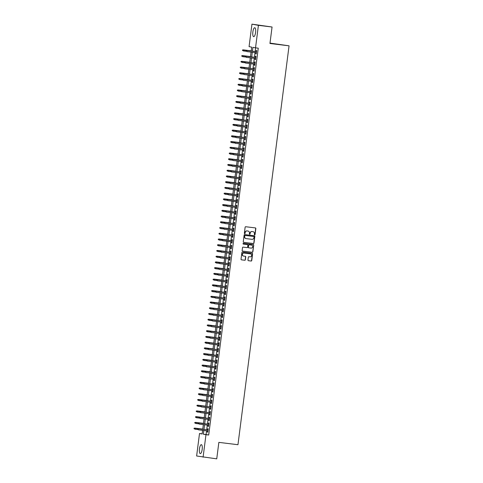 <?xml version="1.0" encoding="UTF-8"?>
<svg xmlns="http://www.w3.org/2000/svg" width="483" height="483" viewBox="0 0 483 483"><rect width="100%" height="100%" fill="white"/><g stroke="black" fill="none" stroke-linecap="round" stroke-linejoin="round"><path stroke-width="0.72" d="M254.656 234.871A0.398 0.38 100.4 0 0 255.078 234.521L255.845 228.544A0.568 0.537 100.4 0 0 255.38 227.916L245.732 226.738A0.568 0.537 100.4 0 0 245.129 227.233L244.362 233.211A0.398 0.38 100.4 0 0 244.688 233.651A0.398 0.38 100.4 0 0 245.11 233.301L245.213 232.528A1.817 1.727 100.4 0 1 247.157 230.94L247.96 231.037A1.817 1.727 100.4 0 0 247.785 231.007L247.96 231.037A1.817 1.727 100.4 0 1 249.445 233.048L249.343 233.82A0.398 0.38 100.4 0 0 249.669 234.261A0.398 0.38 100.4 0 0 250.097 233.911L250.194 233.138A1.817 1.727 100.4 0 1 252.138 231.55L252.941 231.647A1.817 1.727 100.4 0 0 252.766 231.617L252.941 231.647A1.817 1.727 100.4 0 1 254.426 233.657L254.33 234.43A0.398 0.38 100.4 0 0 254.656 234.871M254.547 234.841A0.398 0.38 100.4 0 0 254.903 234.49L255.67 228.513A0.568 0.537 100.4 0 0 255.308 227.91M244.579 233.621A0.398 0.38 100.4 0 0 244.935 233.271L245.213 232.528M249.56 234.231A0.398 0.38 100.4 0 0 249.922 233.881L250.194 233.138M199.455 448.882A4.51 1.383 97 0 1 201.363 444.662A4.51 1.383 97 0 1 202.178 449.383A4.51 1.383 97 0 1 200.27 453.609A4.51 1.383 97 0 1 199.455 448.882M252.863 31.944A4.51 1.383 97 0 1 254.77 27.724A4.51 1.383 97 0 1 255.585 32.446A4.51 1.383 97 0 1 253.678 36.672A4.51 1.383 97 0 1 252.863 31.944M247.972 260.065A0.568 0.537 100.4 0 0 248.431 260.693L251.142 261.025A0.568 0.537 100.4 0 0 251.746 260.524L252.597 253.889A0.568 0.537 100.4 0 0 252.132 253.261L242.49 252.084A0.568 0.537 100.4 0 0 241.88 252.579L241.029 259.214A0.568 0.537 100.4 0 0 241.494 259.842L244.76 260.246A0.568 0.537 100.4 0 0 245.37 259.745L245.732 256.908A0.568 0.537 100.4 0 0 245.273 256.28L243.649 256.081A1.515 1.443 100.4 0 1 242.418 254.354A1.515 1.443 100.4 0 1 244.036 253.068L250.387 253.847A1.515 1.443 100.4 0 0 250.212 253.816L250.387 253.847A1.515 1.443 100.4 0 1 251.619 255.567A1.515 1.443 100.4 0 1 250.001 256.853L248.944 256.727A0.568 0.537 100.4 0 0 248.334 257.222L247.972 260.065M251.184 51.047L251.685 47.129L249.065 46.646L251.951 24.15L272.062 27.012L269.949 43.488L289.057 45.825L237.962 444.71L218.853 442.374L216.74 458.85L196.629 455.988L199.509 433.493L202.129 433.975L202.594 430.347M272.062 27.012L258.411 25.339L255.531 47.835L252.911 47.352L252.416 51.192M206.555 430.836L206.084 434.537L208.704 435.02L258.26 48.167L255.531 47.835M208.704 435.02L205.975 434.688L203.089 457.184M253.382 243.529A0.568 0.537 100.4 0 0 253.992 243.034L254.837 236.392A0.568 0.537 100.4 0 0 254.378 235.764L244.73 234.587A0.568 0.537 100.4 0 0 244.12 235.082L243.269 241.723A0.568 0.537 100.4 0 0 243.734 242.351L253.207 243.498A0.568 0.537 100.4 0 0 253.816 242.997L254.662 236.362A0.568 0.537 100.4 0 0 254.306 235.758M242.514 251.075L252.084 252.247A0.568 0.537 100.4 0 0 252.694 251.746L253.72 245.141L252.869 251.782A0.568 0.537 100.4 0 1 252.259 252.277L242.617 251.094A0.568 0.537 100.4 0 1 242.152 250.466L242.514 247.628A0.568 0.537 100.4 0 1 243.124 247.133L247.036 247.61A0.568 0.537 100.4 0 0 247.64 247.115L247.882 245.225A0.568 0.537 100.4 0 0 247.423 244.597L243.347 244.102A0.398 0.38 100.4 0 1 243.323 244.096L243.347 244.102M253.72 245.141A0.568 0.537 100.4 0 0 253.255 244.513L243.45 243.311A0.398 0.38 100.4 0 0 243.021 243.649A0.398 0.38 100.4 0 0 243.323 244.096M255.936 52.695L255.785 53.873L256.225 53.951L256.66 50.516L256.225 50.437L256.075 51.645M255.205 58.425L255.054 59.602L255.489 59.687L255.93 56.245L255.495 56.167L255.338 57.374M254.469 64.154L254.318 65.338L254.752 65.416L255.193 61.975L254.758 61.896L254.601 63.104M253.732 69.884L253.581 71.067L254.022 71.146L254.463 67.711L254.022 67.626L253.871 68.834M253.001 75.62L252.851 76.797L253.285 76.875L253.726 73.44L253.291 73.362L253.134 74.569M252.265 81.349L252.114 82.527L252.555 82.611L252.989 79.17L252.555 79.091L252.404 80.299M251.534 87.079L251.383 88.262L251.818 88.341L252.259 84.899L251.824 84.821L251.667 86.028M250.798 92.808L250.647 93.992L251.082 94.07L251.522 90.635L251.088 90.55L250.931 91.758M250.061 98.544L249.91 99.721L250.351 99.8L250.792 96.365L250.351 96.286L250.2 97.494M249.331 104.274L249.18 105.451L249.614 105.536L250.055 102.094L249.62 102.016L249.463 103.223M248.594 110.003L248.443 111.187L248.884 111.265L249.319 107.824L248.884 107.745L248.733 108.953M247.864 115.733L247.713 116.916L248.147 116.995L248.588 113.559L248.153 113.475L247.996 114.682M247.127 121.468L246.976 122.646L247.411 122.724L247.851 119.289L247.417 119.21L247.26 120.418M246.39 127.198L246.239 128.375L246.68 128.46L247.121 125.019L246.68 124.94L246.529 126.148M245.66 132.928L245.509 134.111L245.944 134.189L246.384 130.748L245.95 130.67L245.793 131.877M244.923 138.657L244.772 139.841L245.213 139.919L245.648 136.484L245.213 136.399L245.062 137.607M244.193 144.393L244.042 145.57L244.476 145.649L244.917 142.213L244.483 142.135L244.326 143.342M243.456 150.122L243.305 151.3L243.74 151.384L244.181 147.943L243.746 147.864L243.589 149.072M242.72 155.852L242.569 157.035L243.009 157.114L243.45 153.672L243.009 153.594L242.858 154.801M241.989 161.582L241.838 162.765L242.273 162.843L242.714 159.408L242.279 159.324L242.122 160.531M241.252 167.317L241.102 168.495L241.536 168.579L241.977 165.138L241.542 165.059L241.391 166.267M240.522 173.047L240.371 174.224L240.806 174.309L241.246 170.867L240.812 170.789L240.655 171.996M239.785 178.776L239.634 179.96L240.069 180.038L240.51 176.597L240.075 176.518L239.918 177.726M239.049 184.506L238.898 185.689L239.339 185.768L239.779 182.333L239.339 182.248L239.188 183.455M238.318 190.242L238.167 191.419L238.602 191.503L239.043 188.062L238.608 187.984L238.451 189.191M237.582 195.971L237.431 197.149L237.865 197.233L238.306 193.792L237.871 193.713L237.714 194.921M236.851 201.701L236.7 202.884L237.135 202.963L237.576 199.521L237.141 199.443L236.984 200.65M236.115 207.43L235.964 208.614L236.398 208.692L236.839 205.257L236.404 205.172L236.247 206.38M235.378 213.166L235.227 214.343L235.668 214.428L236.109 210.986L235.668 210.908L235.517 212.115M234.647 218.896L234.496 220.073L234.931 220.157L235.372 216.716L234.937 216.638L234.78 217.845M233.911 224.625L233.76 225.809L234.195 225.887L234.635 222.446L234.201 222.367L234.044 223.575M233.18 230.355L233.029 231.538L233.464 231.617L233.905 228.181L233.47 228.097L233.313 229.304M232.444 236.09L232.293 237.268L232.728 237.352L233.168 233.911L232.734 233.832L232.577 235.04M231.707 241.82L231.556 242.997L231.997 243.082L232.438 239.64L231.997 239.562L231.846 240.769M230.977 247.55L230.826 248.733L231.26 248.811L231.701 245.376L231.266 245.292L231.109 246.499M230.24 253.279L230.089 254.463L230.524 254.541L230.965 251.106L230.53 251.021L230.373 252.229M229.51 259.015L229.359 260.192L229.793 260.277L230.234 256.835L229.793 256.757L229.642 257.964M228.773 264.744L228.622 265.922L229.057 266.006L229.497 262.565L229.063 262.486L228.906 263.694M228.036 270.474L227.885 271.657L228.326 271.736L228.767 268.3L228.326 268.216L228.175 269.423M227.306 276.204L227.155 277.387L227.59 277.465L228.03 274.03L227.596 273.946L227.439 275.153M226.569 281.939L226.418 283.116L226.853 283.201L227.294 279.76L226.859 279.681L226.702 280.889M225.839 287.669L225.688 288.852L226.122 288.931L226.563 285.489L226.122 285.411L225.972 286.618M225.102 293.398L224.951 294.582L225.386 294.66L225.827 291.225L225.392 291.14L225.235 292.348M224.366 299.128L224.215 300.311L224.655 300.39L225.096 296.954L224.655 296.87L224.504 298.077M223.635 304.864L223.484 306.041L223.919 306.125L224.36 302.684L223.925 302.606L223.768 303.813M222.898 310.593L222.748 311.776L223.182 311.855L223.623 308.414L223.188 308.335L223.031 309.543M222.168 316.323L222.017 317.506L222.452 317.585L222.892 314.149L222.452 314.065L222.301 315.272M221.431 322.052L221.28 323.236L221.715 323.314L222.156 319.879L221.721 319.794L221.564 321.002M220.695 327.788L220.544 328.965L220.985 329.05L221.425 325.608L220.985 325.53L220.834 326.737M219.964 333.518L219.813 334.701L220.248 334.779L220.689 331.338L220.254 331.26L220.097 332.467M219.228 339.247L219.077 340.43L219.511 340.509L219.952 337.074L219.517 336.989L219.36 338.197M218.497 344.977L218.34 346.16L218.781 346.239L219.222 342.803L218.781 342.719L218.63 343.926M217.761 350.712L217.61 351.89L218.044 351.974L218.485 348.533L218.05 348.454L217.893 349.662M217.024 356.442L216.873 357.625L217.314 357.704L217.755 354.262L217.314 354.184L217.163 355.391M216.293 362.172L216.143 363.355L216.577 363.433L217.018 359.998L216.583 359.913L216.426 361.121M215.557 367.907L215.406 369.084L215.841 369.163L216.281 365.728L215.847 365.649L215.69 366.851M214.826 373.637L214.669 374.814L215.11 374.899L215.551 371.457L215.11 371.379L214.959 372.586M214.09 379.366L213.939 380.55L214.374 380.628L214.814 377.187L214.38 377.108L214.223 378.316M213.353 385.096L213.202 386.279L213.643 386.358L214.084 382.922L213.643 382.838L213.492 384.045M212.623 390.832L212.472 392.009L212.906 392.087L213.347 388.652L212.912 388.574L212.755 389.775M211.886 396.561L211.735 397.738L212.17 397.823L212.611 394.382L212.176 394.303L212.019 395.511M211.156 402.291L210.999 403.474L211.439 403.553L211.88 400.111L211.439 400.033L211.288 401.24M210.419 408.02L210.268 409.204L210.703 409.282L211.143 405.847L210.709 405.762L210.552 406.97M209.682 413.756L209.531 414.933L209.972 415.012L210.413 411.576L209.972 411.498L209.821 412.699M208.952 419.486L208.801 420.663L209.236 420.747L209.676 417.306L209.242 417.227L209.085 418.435M208.215 425.215L208.064 426.398L208.499 426.477L208.94 423.036L208.505 422.957L208.348 424.165M255.622 47.847L255.145 51.53M255.012 52.581L254.414 57.26M254.281 58.31L253.678 62.989M253.545 64.04L252.947 68.725M252.808 69.775L252.211 74.454M252.078 75.505L251.474 80.184M251.341 81.235L250.743 85.914M250.611 86.964L250.007 91.649M249.874 92.7L249.276 97.379M249.137 98.429L248.54 103.108M248.407 104.159L247.803 108.838M247.67 109.889L247.073 114.574M246.94 115.624L246.336 120.303M246.203 121.354L245.606 126.033M245.467 127.083L244.869 131.762M244.736 132.813L244.132 137.498M244 138.549L243.402 143.228M243.269 144.278L242.665 148.957M242.532 150.008L241.935 154.687M241.796 155.737L241.198 160.422M241.065 161.473L240.462 166.152M240.329 167.203L239.731 171.882M239.598 172.932L238.994 177.611M238.862 178.662L238.264 183.347M238.125 184.397L237.527 189.076M237.394 190.127L236.791 194.806M236.658 195.856L236.06 200.536M235.927 201.586L235.324 206.271M235.191 207.322L234.593 212.001M234.454 213.051L233.857 217.73M233.724 218.781L233.12 223.46M232.987 224.51L232.389 229.196M232.257 230.246L231.653 234.925M231.52 235.976L230.922 240.655M230.783 241.705L230.186 246.384M230.053 247.435L229.449 252.12M229.316 253.17L228.719 257.85M228.58 258.9L227.982 263.579M227.849 264.63L227.251 269.309M227.113 270.359L226.515 275.044M226.382 276.095L225.778 280.774M225.646 281.824L225.048 286.504M224.909 287.554L224.311 292.233M224.178 293.284L223.581 297.969M223.442 299.019L222.844 303.698M222.711 304.749L222.108 309.428M221.975 310.478L221.377 315.158M221.238 316.214L220.64 320.893M220.508 321.944L219.91 326.623M219.771 327.673L219.173 332.352M219.041 333.403L218.437 338.082M218.304 339.138L217.706 343.818M217.567 344.868L216.97 349.547M216.837 350.598L216.239 355.277M216.1 356.327L215.503 361.006M215.37 362.063L214.766 366.742M214.633 367.792L214.035 372.471M213.897 373.522L213.299 378.201M213.166 379.252L212.568 383.937M212.429 384.987L211.832 389.666M211.699 390.717L211.095 395.396M210.962 396.446L210.365 401.125M210.226 402.176L209.628 406.861M209.495 407.912L208.898 412.591M208.759 413.641L208.161 418.32M208.028 419.371L207.424 424.05M207.292 425.1L206.694 429.785M207.485 430.945L207.328 432.128L207.768 432.207L208.209 428.771L207.768 428.687L207.618 429.894M289.057 45.825L270.003 43.096M251.951 24.15L258.411 25.339M202.154 433.819L199.509 433.493M202.727 429.296L203.331 424.617M203.464 423.567L204.061 418.888M204.2 417.837L204.798 413.158M204.931 412.108L205.535 407.423M205.667 406.372L206.265 401.693M206.404 400.642L207.002 395.963M207.135 394.913L207.732 390.234M207.871 389.177L208.469 384.498M208.602 383.448L209.205 378.769M209.338 377.718L209.936 373.039M210.075 371.988L210.673 367.309M210.805 366.253L211.403 361.574M211.542 360.523L212.14 355.844M212.272 354.794L212.876 350.115M213.009 349.064L213.607 344.385M213.746 343.328L214.343 338.649M214.476 337.599L215.074 332.92M215.213 331.869L215.81 327.19M215.943 326.14L216.547 321.455M216.68 320.404L217.278 315.725M217.416 314.675L218.014 309.995M218.147 308.945L218.745 304.266M218.884 303.215L219.481 298.53M219.614 297.48L220.218 292.801M220.351 291.75L220.948 287.071M221.087 286.021L221.685 281.341M221.818 280.291L222.415 275.606M222.554 274.555L223.152 269.876M223.285 268.826L223.889 264.147M224.021 263.096L224.619 258.417M224.758 257.367L225.356 252.681M225.489 251.631L226.086 246.952M226.225 245.901L226.823 241.222M226.956 240.172L227.559 235.493M227.692 234.442L228.29 229.757M228.429 228.707L229.027 224.027M229.159 222.977L229.757 218.298M229.896 217.247L230.494 212.568M230.626 211.518L231.23 206.833M231.363 205.782L231.961 201.103M232.1 200.053L232.697 195.374M232.83 194.323L233.428 189.644M233.567 188.593L234.164 183.908M234.297 182.858L234.901 178.179M235.034 177.128L235.632 172.449M235.77 171.399L236.368 166.72M236.501 165.669L237.105 160.984M237.238 159.933L237.835 155.254M237.968 154.204L238.572 149.525M238.705 148.474L239.302 143.795M239.441 142.745L240.039 138.06M240.172 137.009L240.776 132.33M240.908 131.279L241.506 126.6M241.639 125.55L242.243 120.871M242.375 119.82L242.973 115.135M243.112 114.085L243.71 109.406M243.843 108.355L244.446 103.676M244.579 102.625L245.177 97.946M245.31 96.896L245.913 92.211M246.046 91.16L246.644 86.481M246.783 85.431L247.381 80.752M247.513 79.701L248.117 75.022M248.25 73.971L248.848 69.286M248.98 68.236L249.584 63.557M249.717 62.506L250.315 57.827M250.454 56.777L251.051 52.098M203.826 430.498L203.355 434.205L205.975 434.688M252.283 52.249L251.685 56.928M251.546 57.978L250.949 62.657M250.816 63.708L250.218 68.387M250.079 69.437L249.482 74.122M249.349 75.173L248.745 79.852M248.612 80.903L248.014 85.582M247.876 86.632L247.278 91.311M247.145 92.362L246.547 97.047M246.408 98.097L245.811 102.776M245.678 103.827L245.074 108.506M244.941 109.556L244.344 114.236M244.205 115.286L243.607 119.971M243.474 121.022L242.877 125.701M242.738 126.751L242.14 131.43M242.007 132.481L241.403 137.16M241.271 138.21L240.673 142.896M240.534 143.946L239.936 148.625M239.803 149.676L239.206 154.355M239.067 155.405L238.469 160.084M238.336 161.135L237.733 165.82M237.6 166.87L237.002 171.55M236.863 172.6L236.265 177.279M236.133 178.33L235.529 183.009M235.396 184.059L234.798 188.744M234.666 189.795L234.062 194.474M233.929 195.524L233.331 200.204M233.192 201.254L232.595 205.933M232.462 206.984L231.858 211.669M231.725 212.719L231.128 217.398M230.995 218.449L230.391 223.128M230.258 224.178L229.66 228.857M229.522 229.908L228.924 234.593M228.791 235.644L228.187 240.323M228.054 241.373L227.457 246.052M227.324 247.103L226.72 251.782M226.587 252.832L225.99 257.517M225.851 258.568L225.253 263.247M225.12 264.298L224.517 268.977M224.384 270.027L223.786 274.706M223.653 275.757L223.049 280.442M222.917 281.492L222.319 286.171M222.18 287.222L221.582 291.901M221.449 292.952L220.846 297.631M220.713 298.681L220.115 303.366M219.982 304.417L219.379 309.096M219.246 310.146L218.648 314.825M218.509 315.876L217.911 320.555M217.779 321.606L217.175 326.291M217.042 327.341L216.444 332.02M216.312 333.071L215.708 337.75M215.575 338.8L214.977 343.479M214.838 344.53L214.241 349.215M214.108 350.266L213.504 354.945M213.371 355.995L212.774 360.674M212.641 361.725L212.037 366.404M211.904 367.454L211.306 372.139M211.168 373.19L210.57 377.869M210.437 378.92L209.833 383.599M209.7 384.649L209.103 389.328M208.97 390.379L208.366 395.064M208.233 396.114L207.636 400.793M207.497 401.844L206.899 406.523M206.766 407.574L206.163 412.253M206.03 413.309L205.432 417.988M205.299 419.039L204.695 423.718M204.563 424.768L203.965 429.447M206.084 434.537L203.355 434.205M255.785 53.873L256.225 53.927M255.054 59.602L255.489 59.657M254.318 65.338L254.758 65.392M253.581 71.067L254.022 71.122M252.851 76.797L253.291 76.851M252.114 82.527L252.555 82.581M251.383 88.262L251.818 88.317M250.647 93.992L251.088 94.046M249.91 99.721L250.351 99.776M249.18 105.451L249.62 105.505M248.443 111.187L248.884 111.241M247.713 116.916L248.147 116.971M246.976 122.646L247.417 122.7M246.239 128.375L246.68 128.43M245.509 134.111L245.95 134.165M244.772 139.841L245.213 139.895M244.042 145.57L244.476 145.624M243.305 151.3L243.746 151.354M242.569 157.035L243.009 157.09M241.838 162.765L242.279 162.819M241.102 168.495L241.542 168.549M240.371 174.224L240.806 174.278M239.634 179.96L240.075 180.014M238.898 185.689L239.339 185.744M238.167 191.419L238.608 191.473M237.431 197.149L237.871 197.203M236.7 202.884L237.135 202.938M235.964 208.614L236.404 208.668M235.227 214.343L235.668 214.398M234.496 220.073L234.937 220.127M233.76 225.809L234.201 225.863M233.029 231.538L233.464 231.592M232.293 237.268L232.734 237.322M231.556 242.997L231.997 243.052M230.826 248.733L231.266 248.787M230.089 254.463L230.53 254.517M229.359 260.192L229.793 260.246M228.622 265.922L229.063 265.976M227.885 271.657L228.326 271.712M227.155 277.387L227.596 277.441M226.418 283.116L226.859 283.171M225.688 288.852L226.122 288.9M224.951 294.582L225.392 294.636M224.215 300.311L224.655 300.366M223.484 306.041L223.925 306.095M222.748 311.776L223.188 311.825M222.017 317.506L222.452 317.56M221.28 323.236L221.721 323.29M220.544 328.965L220.985 329.02M219.813 334.701L220.254 334.749M219.077 340.43L219.517 340.485M218.34 346.16L218.781 346.214M217.61 351.89L218.05 351.944M216.873 357.625L217.314 357.674M216.143 363.355L216.583 363.409M215.406 369.084L215.847 369.139M214.669 374.814L215.11 374.868M213.939 380.55L214.38 380.598M213.202 386.279L213.643 386.334M212.472 392.009L212.912 392.063M211.735 397.738L212.176 397.793M210.999 403.474L211.439 403.522M210.268 409.204L210.709 409.258M209.531 414.933L209.972 414.988M208.801 420.663L209.242 420.717M208.064 426.398L208.505 426.453M207.328 432.128L207.768 432.182M250.019 233.108A1.817 1.727 100.4 0 1 251.963 231.52L252.766 231.617M245.038 232.498A1.817 1.727 100.4 0 1 246.982 230.91L247.785 231.007M243.631 242.327L253.207 243.498M254.01 236.918A0.398 0.38 100.4 0 0 253.684 236.483L245.219 235.444A0.398 0.38 100.4 0 0 244.79 235.795L244.688 236.61A1.817 1.727 100.4 0 0 246.173 238.62L251.957 239.326A1.817 1.727 100.4 0 0 253.907 237.739L254.01 236.918M245.986 238.584A1.817 1.727 100.4 0 1 244.513 236.579L244.615 235.758A0.398 0.38 100.4 0 1 245.044 235.414L253.509 236.447M247.308 244.579A0.568 0.537 100.4 0 0 247.248 244.567L243.263 244.078M251.094 248.105A1.515 1.443 100.4 0 0 252.712 246.819A1.515 1.443 100.4 0 0 251.48 245.098L249.24 244.821A0.568 0.537 100.4 0 0 248.636 245.322L248.395 247.205A0.568 0.537 100.4 0 0 248.854 247.833L251.094 248.105M248.793 247.821L248.685 247.797A0.568 0.537 100.4 0 1 248.22 247.169L248.461 245.286A0.568 0.537 100.4 0 1 249.065 244.79L251.305 245.062M253.545 245.11A0.568 0.537 100.4 0 0 253.183 244.507M243.474 256.05A1.515 1.443 100.4 0 1 242.243 254.324A1.515 1.443 100.4 0 1 243.861 253.038L250.212 253.816M241.391 259.818L244.585 260.21A0.568 0.537 100.4 0 0 245.195 259.715L245.557 256.871A0.568 0.537 100.4 0 0 245.201 256.268M248.328 260.669L250.967 260.989A0.568 0.537 100.4 0 0 251.571 260.494L252.422 253.859A0.568 0.537 100.4 0 0 252.06 253.249M242.472 49.997L242.575 50.606L242.472 49.997L243.456 49.9L243.323 50.932L245.974 51.258M242.647 50.033L251.208 50.848L243.142 49.846M256.509 51.693L246.632 50.486L256.509 51.717M246.137 50.673L246.064 51.246L246.137 50.673L246.946 50.546L246.819 51.578L256.376 52.744M246.632 50.486L245.968 50.643M241.735 55.732L241.838 56.336L241.735 55.732L242.72 55.636L242.587 56.662L245.243 56.988M241.911 55.762L250.478 56.583L242.406 55.575M241.005 61.462L241.102 62.066L241.005 61.462L241.989 61.365L241.856 62.398L244.507 62.718M241.18 61.492L249.741 62.313L241.675 61.305M240.268 67.191L240.371 67.795L240.268 67.191L241.252 67.095L241.12 68.127L243.776 68.453M240.443 67.228L249.011 68.043M240.939 67.034L249.011 68.025M239.532 72.921L239.634 73.531L239.532 72.921L240.516 72.824L240.389 73.857L243.04 74.183M239.707 72.957L248.274 73.772M240.202 72.77L248.274 73.754M255.779 57.429L245.901 56.221L255.773 57.447M245.406 56.408L245.334 56.982L245.406 56.408L246.215 56.276L246.082 57.308L255.646 58.479M245.901 56.221L245.231 56.372M255.042 63.158L245.165 61.951L255.042 63.176M244.67 62.138L244.597 62.712L244.67 62.138L245.479 62.005L245.346 63.038L254.909 64.209M245.165 61.951L244.495 62.108M254.312 68.888L244.434 67.68L254.306 68.906M243.939 67.868L243.861 68.441L243.939 67.868L244.748 67.741L244.615 68.773L254.173 69.938M244.434 67.68L243.764 67.837M253.575 74.617L243.698 73.41L253.575 74.642M243.203 73.597L243.13 74.171L243.203 73.597L244.012 73.47L243.879 74.503L253.442 75.668M243.698 73.41L243.027 73.567M238.801 78.657L238.904 79.26L238.801 78.657L239.785 78.56L239.653 79.586L242.303 79.912M238.976 78.687L247.537 79.508M239.471 78.5L247.544 79.49M242.466 79.333L242.394 79.906L242.466 79.333L243.275 79.2L252.838 80.371L242.961 79.146L243.148 80.232L252.706 81.404M242.961 79.146L242.297 79.297M238.065 84.386L238.167 84.99L238.065 84.386L239.049 84.29L238.916 85.322L241.572 85.642M238.24 84.416L246.807 85.237M238.735 84.229L246.807 85.219M237.334 90.116L237.431 90.719L237.334 90.116L238.318 90.019L238.185 91.052L240.836 91.378M237.509 90.152L246.07 90.967M238.004 89.959L246.076 90.949M236.598 95.845L236.7 96.455L236.598 95.845L237.582 95.749L237.449 96.781L240.105 97.107M236.773 95.882L245.34 96.697L237.268 95.694M235.861 101.581L235.964 102.185L235.861 101.581L236.845 101.484L236.712 102.511L239.369 102.837M236.036 101.611L244.603 102.432L236.531 101.424M235.13 107.311L235.233 107.914L235.13 107.311L236.115 107.214L235.982 108.246L238.632 108.566M235.306 107.341L243.867 108.162M235.801 107.154L243.873 108.144M241.735 85.062L241.663 85.636L241.735 85.062L242.544 84.93L252.102 86.101L242.231 84.875L242.412 85.962L251.975 87.133M242.231 84.875L241.56 85.032M251.371 91.812L241.494 90.605L251.371 91.83M240.999 90.792L240.926 91.365L240.999 90.792L241.808 90.665L241.675 91.698L251.238 92.863M241.494 90.605L240.824 90.762M250.641 97.542L240.763 96.334L250.635 97.566M240.268 96.522L240.19 97.095L240.268 96.522L241.077 96.395L240.945 97.427L250.502 98.598M240.763 96.334L240.093 96.491M249.904 103.277L240.027 102.07L249.904 103.296M239.532 102.257L239.459 102.831L239.532 102.257L240.341 102.124L240.208 103.157L249.771 104.328M240.027 102.07L239.357 102.221M249.168 109.007L239.29 107.8L249.168 109.025M238.795 107.987L238.723 108.56L238.795 107.987L239.604 107.854L239.477 108.886L249.035 110.058M239.29 107.8L238.626 107.957M234.394 113.04L234.496 113.644L234.394 113.04L235.378 112.944L235.245 113.976L237.902 114.302M234.569 113.076L243.136 113.891M235.064 112.883L243.136 113.873M238.065 113.716L237.992 114.29L238.065 113.716L238.874 113.59L248.431 114.755L238.56 113.529L238.741 114.622L248.304 115.787M238.56 113.529L237.89 113.686M233.663 118.77L233.76 119.379L233.663 118.77L234.647 118.673L234.515 119.706L237.165 120.032M233.838 118.806L242.4 119.621M234.333 118.619L242.406 119.603M237.328 119.446L237.256 120.019L237.328 119.446L238.137 119.319L247.701 120.49L237.823 119.259L238.004 120.352L247.568 121.523M237.823 119.259L237.153 119.416M232.927 124.505L233.029 125.109L232.927 124.505L233.911 124.409L233.778 125.435L236.429 125.761M233.102 124.536L241.669 125.357M233.597 124.348L241.669 125.338M236.598 125.182L236.519 125.755L236.598 125.182L237.407 125.049L246.964 126.22L237.093 124.994L237.274 126.081L246.831 127.252M237.093 124.994L236.422 125.145M232.19 130.235L232.293 130.839L232.19 130.235L233.174 130.138L233.041 131.171L235.698 131.491M232.365 130.265L240.932 131.086L232.86 130.078M246.233 131.931L236.356 130.724L246.233 131.95M235.861 130.911L235.789 131.485L235.861 130.911L236.67 130.778L236.537 131.811L246.101 132.982M236.356 130.724L235.686 130.881M231.46 135.964L231.562 136.568L231.46 135.964L232.444 135.868L232.311 136.9L234.961 137.226M231.635 136.001L240.196 136.816L232.13 135.814M245.497 137.661L235.619 136.454L245.497 137.679M235.124 136.641L235.052 137.214L235.124 136.641L235.933 136.514L235.807 137.546L245.364 138.712M235.619 136.454L234.949 136.611M230.723 141.694L230.826 142.304L230.723 141.694L231.707 141.597L231.574 142.63L234.231 142.956M230.898 141.73L239.465 142.545M231.393 141.543L239.465 142.527M244.766 143.391L234.889 142.183L244.76 143.415M234.394 142.37L234.321 142.944L234.394 142.37L235.203 142.244L235.07 143.276L244.633 144.447M234.889 142.183L234.219 142.34M229.993 147.43L230.089 148.033L229.993 147.43L230.977 147.333L230.844 148.359L233.494 148.686M230.168 147.46L238.729 148.281M230.657 147.273L238.735 148.263M229.256 153.159L229.359 153.763L229.256 153.159L230.24 153.063L230.107 154.095L232.758 154.415M229.431 153.189L237.998 154.011M229.926 153.002L237.998 153.992M228.519 158.889L228.622 159.499L228.519 158.889L229.503 158.792L229.371 159.825L232.027 160.151M228.694 158.925L237.262 159.74M229.19 158.738L237.262 159.722M227.789 164.618L227.891 165.228L227.789 164.618L228.773 164.522L228.64 165.554L231.291 165.88M227.964 164.655L236.525 165.47L228.459 164.468M227.052 170.354L227.155 170.958L227.052 170.354L228.036 170.257L227.904 171.284L230.56 171.61M227.227 170.384L235.795 171.205L227.722 170.197M226.322 176.084L226.418 176.687L226.322 176.084L227.306 175.987L227.173 177.019L229.823 177.339M226.497 176.114L235.058 176.935L226.986 175.927M225.585 181.813L225.688 182.423L225.585 181.813L226.569 181.717L226.436 182.749L229.087 183.075M225.76 181.85L234.327 182.665M226.255 181.662L234.327 182.646M224.849 187.549L224.951 188.153L224.849 187.549L225.833 187.446L225.7 188.479L228.356 188.805M225.024 187.579L233.591 188.394M225.519 187.392L233.591 188.376M224.118 193.278L224.221 193.882L224.118 193.278L225.102 193.182L224.969 194.214L227.62 194.534M224.293 193.309L232.854 194.13M224.788 193.122L232.86 194.112M223.381 199.008L223.484 199.612L223.381 199.008L224.366 198.911L224.233 199.944L226.889 200.264M223.557 199.038L232.124 199.859M224.052 198.851L232.124 199.841M222.651 204.738L222.748 205.347L222.651 204.738L223.635 204.641L223.502 205.673L226.153 205.999M222.826 204.774L231.387 205.589L223.315 204.587M221.914 210.473L222.017 211.077L221.914 210.473L222.898 210.371L222.766 211.403L225.416 211.729M222.089 210.503L230.651 211.325L222.585 210.316M221.178 216.203L221.28 216.807L221.178 216.203L222.162 216.106L222.029 217.139L224.686 217.459M221.353 216.233L229.92 217.054L221.848 216.046M220.447 221.932L220.55 222.536L220.447 221.932L221.431 221.836L221.299 222.868L223.949 223.194M220.622 221.963L229.184 222.784M221.117 221.775L229.19 222.766M219.711 227.662L219.813 228.272L219.711 227.662L220.695 227.565L220.562 228.598L223.218 228.924M219.886 227.698L228.453 228.513M220.381 227.511L228.453 228.495M218.98 233.398L219.077 234.001L218.98 233.398L219.964 233.295L219.831 234.327L222.482 234.653M219.155 233.428L227.716 234.249M219.644 233.241L227.716 234.225M218.244 239.127L218.346 239.731L218.244 239.127L219.228 239.031L219.095 240.063L221.745 240.383M218.419 239.157L226.98 239.979M218.914 238.97L226.986 239.96M217.507 244.857L217.61 245.461L217.507 244.857L218.491 244.76L218.358 245.793L221.015 246.119M217.682 244.887L226.249 245.708L218.177 244.7M244.03 149.126L234.152 147.919L244.03 149.144M233.657 148.106L233.585 148.679L233.657 148.106L234.466 147.973L234.333 149.006L243.897 150.177M234.152 147.919L233.482 148.07M243.299 154.856L233.422 153.648L243.293 154.874M232.927 153.835L232.848 154.409L232.927 153.835L233.736 153.703L233.603 154.735L243.16 155.906M233.422 153.648L232.752 153.805M232.19 159.565L232.118 160.139L232.19 159.565L232.999 159.438L242.563 160.604L232.685 159.378L232.866 160.471L242.43 161.636M232.685 159.378L232.015 159.535M231.454 165.295L231.381 165.868L231.454 165.295L232.263 165.168L241.826 166.339L231.949 165.108L232.136 166.2L241.693 167.372M231.949 165.108L231.279 165.264M241.095 172.051L231.218 170.843L241.089 172.069M230.723 171.03L230.651 171.604L230.723 171.03L231.532 170.897L231.399 171.93L240.963 173.101M231.218 170.843L230.548 170.994M240.359 177.78L230.482 176.573L240.359 177.798M229.986 176.76L229.914 177.333L229.986 176.76L230.796 176.633L230.663 177.659L240.226 178.831M230.482 176.573L229.811 176.73M239.628 183.51L229.751 182.302L239.622 183.528M229.256 182.489L229.177 183.063L229.256 182.489L230.065 182.363L229.932 183.395L239.49 184.56M229.751 182.302L229.081 182.459M238.892 189.245L229.014 188.032L238.892 189.264M228.519 188.219L228.447 188.793L228.519 188.219L229.328 188.092L229.196 189.125L238.759 190.296M229.014 188.032L228.344 188.189M227.783 193.955L227.71 194.528L227.783 193.955L228.592 193.822L238.155 194.993L228.278 193.768L228.465 194.854L238.022 196.026M228.278 193.768L227.608 193.918M227.052 199.684L226.98 200.258L227.052 199.684L227.861 199.557L237.419 200.723L227.547 199.497L227.728 200.584L237.286 201.755M227.547 199.497L226.877 199.654M236.688 206.434L226.811 205.227L236.688 206.452M226.316 205.414L226.243 205.987L226.316 205.414L227.125 205.287L226.992 206.319L236.555 207.485M226.811 205.227L226.141 205.384M235.958 212.17L226.08 210.956L235.952 212.188M225.585 211.143L225.507 211.717L225.585 211.143L226.394 211.017L226.261 212.049L235.819 213.22M226.08 210.956L225.41 211.113M235.221 217.899L225.344 216.692L235.221 217.918M224.849 216.879L224.776 217.453L224.849 216.879L225.658 216.746L225.525 217.779L235.088 218.95M225.344 216.692L224.673 216.843M234.484 223.629L224.607 222.421L234.484 223.647M224.112 222.609L224.04 223.182L224.112 222.609L224.921 222.482L224.788 223.508L234.352 224.68M224.607 222.421L223.937 222.578M223.381 228.338L223.309 228.912L223.381 228.338L224.19 228.211L233.748 229.377L223.877 228.151L224.058 229.244L233.615 230.409M223.877 228.151L223.206 228.308M222.645 234.068L222.572 234.641L222.645 234.068L223.454 233.941L233.017 235.112L223.14 233.881L223.321 234.973L232.884 236.145M223.14 233.881L222.47 234.038M221.914 239.803L221.836 240.377L221.914 239.803L222.723 239.671L232.281 240.842L222.403 239.616L222.723 239.671L222.591 240.703L232.148 241.874M222.403 239.616L221.739 239.767M231.55 246.553L221.673 245.346L231.55 246.571M221.178 245.533L221.105 246.107L221.178 245.533L221.987 245.406L221.854 246.433L231.417 247.604M221.673 245.346L221.003 245.503M216.776 250.586L216.879 251.196L216.776 250.586L217.761 250.49L217.628 251.522L220.278 251.848M216.952 250.623L225.513 251.438M217.447 250.436L225.519 251.42M216.04 256.322L216.143 256.926L216.04 256.322L217.024 256.219L216.891 257.252L219.548 257.578M216.215 256.352L224.782 257.173M216.71 256.165L224.782 257.149M215.309 262.052L215.406 262.655L215.309 262.052L216.293 261.955L216.161 262.987L218.811 263.307M215.484 262.082L224.046 262.903M215.973 261.895L224.046 262.885M214.573 267.781L214.675 268.385L214.573 267.781L215.557 267.685L215.424 268.717L218.075 269.043M214.748 267.811L223.309 268.633M215.243 267.624L223.315 268.614M213.836 273.511L213.939 274.121L213.836 273.511L214.82 273.414L214.687 274.447L217.344 274.773M214.011 273.547L222.578 274.362M214.506 273.36L222.578 274.344M213.106 279.246L213.208 279.85L213.106 279.246L214.09 279.144L213.957 280.176L216.607 280.502M213.281 279.277L221.842 280.098M213.776 279.089L221.848 280.074M212.369 284.976L212.472 285.58L212.369 284.976L213.353 284.879L213.22 285.912L215.877 286.232M212.544 285.006L221.111 285.827L213.039 284.819M211.639 290.706L211.735 291.309L211.639 290.706L212.623 290.609L212.49 291.641L215.14 291.967M211.814 290.736L220.375 291.557L212.303 290.549M210.902 296.435L211.005 297.045L210.902 296.435L211.886 296.339L211.753 297.371L214.404 297.697M211.077 296.471L219.638 297.286M211.572 296.284L219.644 297.268M210.165 302.171L210.268 302.775L210.165 302.171L211.149 302.068L211.017 303.101L213.673 303.427M210.34 302.201L218.908 303.022M210.836 302.014L218.908 302.998M230.814 252.283L220.936 251.075L230.814 252.301M220.441 251.263L220.369 251.836L220.441 251.263L221.25 251.136L221.117 252.168L230.681 253.334M220.936 251.075L220.266 251.232M230.083 258.019L220.206 256.805L230.077 258.037M219.711 256.998L219.638 257.566L219.711 256.998L220.52 256.865L220.387 257.898L229.944 259.069M220.206 256.805L219.536 256.962M229.347 263.748L219.469 262.541L229.347 263.766M218.974 262.728L218.902 263.301L218.974 262.728L219.783 262.595L219.65 263.627L229.214 264.799M219.469 262.541L218.799 262.692M218.244 268.457L218.165 269.031L218.244 268.457L219.053 268.331L228.61 269.496L218.733 268.27L219.053 268.331L218.92 269.357L228.477 270.528M218.733 268.27L218.068 268.427M217.507 274.187L217.435 274.761L217.507 274.187L218.316 274.06L227.879 275.225L218.002 274L218.183 275.093L227.747 276.258M218.002 274L217.332 274.157M216.77 279.923L216.698 280.49L216.77 279.923L217.579 279.79L227.143 280.961L217.265 279.729L217.447 280.822L227.01 281.994M217.265 279.729L216.595 279.886M226.412 286.673L216.535 285.465L226.406 286.691M216.04 285.652L215.967 286.226L216.04 285.652L216.849 285.519L216.716 286.552L226.273 287.723M216.535 285.465L215.865 285.616M225.676 292.402L215.798 291.195L225.676 292.42M215.303 291.382L215.231 291.955L215.303 291.382L216.112 291.255L215.979 292.281L225.543 293.453M215.798 291.195L215.128 291.352M224.945 298.132L215.062 296.924L224.939 298.156M214.573 297.111L214.494 297.685L214.573 297.111L215.382 296.985L215.249 298.017L224.806 299.182M215.062 296.924L214.398 297.081M224.209 303.867L214.331 302.654L224.209 303.885M213.836 302.847L213.764 303.415L213.836 302.847L214.645 302.714L214.512 303.747L224.076 304.918M214.331 302.654L213.661 302.811M209.435 307.9L209.537 308.504L209.435 307.9L210.419 307.804L210.286 308.836L212.937 309.156M209.61 307.931L218.171 308.752M210.105 307.743L218.177 308.734M213.1 308.577L213.027 309.15L213.1 308.577L213.909 308.444L223.472 309.615L213.595 308.389L213.776 309.476L223.339 310.647M213.595 308.389L212.925 308.54M208.698 313.63L208.801 314.234L208.698 313.63L209.682 313.533L209.55 314.566L212.206 314.892M208.873 313.66L217.441 314.481M209.368 313.473L217.441 314.463M207.968 319.36L208.064 319.969L207.968 319.36L208.952 319.263L208.819 320.295L211.469 320.621M208.143 319.396L216.704 320.211L208.632 319.209M207.231 325.095L207.334 325.699L207.231 325.095L208.215 324.993L208.082 326.025L210.733 326.351M207.406 325.125L215.967 325.947L207.901 324.938M206.495 330.825L206.597 331.429L206.495 330.825L207.479 330.728L207.346 331.761L210.002 332.081M206.67 330.855L215.237 331.676L207.165 330.668M205.764 336.554L205.867 337.158L205.764 336.554L206.748 336.458L206.615 337.49L209.266 337.816M205.939 336.585L214.5 337.406M206.434 336.397L214.506 337.388M205.027 342.284L205.13 342.894L205.027 342.284L206.012 342.187L205.879 343.22L208.535 343.546M205.203 342.32L213.77 343.135M205.698 342.133L213.77 343.117M204.297 348.02L204.394 348.623L204.297 348.02L205.275 347.917L205.148 348.949L207.799 349.275M204.472 348.05L213.033 348.871M204.961 347.863L213.033 348.847M203.56 353.749L203.663 354.353L203.56 353.749L204.544 353.653L204.412 354.685L207.062 355.005M203.735 353.779L212.297 354.6M204.231 353.592L212.303 354.582M202.824 359.479L202.926 360.083L202.824 359.479L203.808 359.382L203.675 360.415L206.332 360.741M202.999 359.509L211.566 360.33L203.494 359.322M202.093 365.208L202.196 365.818L202.093 365.208L203.077 365.112L202.945 366.144L205.595 366.47M202.268 365.245L210.829 366.06L202.763 365.057M222.741 315.327L212.864 314.119L222.735 315.345M212.369 314.306L212.297 314.88L212.369 314.306L213.178 314.179L213.045 315.206L222.603 316.377M212.864 314.119L212.194 314.276M222.005 321.056L212.128 319.849L222.005 321.08M211.632 320.036L211.56 320.609L211.632 320.036L212.442 319.909L212.309 320.941L221.872 322.107M212.128 319.849L211.457 320.006M221.274 326.792L211.391 325.578L221.268 326.81M210.902 325.771L210.823 326.339L210.902 325.771L211.711 325.639L211.578 326.671L221.136 327.842M211.391 325.578L210.727 325.735M220.538 332.521L210.66 331.314L220.538 332.539M210.165 331.501L210.093 332.075L210.165 331.501L210.974 331.368L210.842 332.401L220.405 333.572M210.66 331.314L209.99 331.465M219.801 338.251L209.924 337.043L219.801 338.269M209.429 337.231L209.356 337.804L209.429 337.231L210.238 337.104L210.105 338.13L219.668 339.301M209.924 337.043L209.254 337.2M219.071 343.981L209.193 342.773L219.065 344.005M208.698 342.96L208.626 343.534L208.698 342.96L209.507 342.833L209.374 343.866L218.932 345.031M209.193 342.773L208.523 342.93M207.962 348.696L207.889 349.263L207.962 348.696L208.771 348.563L218.334 349.734L208.457 348.509L208.638 349.595L218.201 350.767M208.457 348.509L207.787 348.66M207.231 354.425L207.153 354.999L207.231 354.425L208.04 354.293L217.598 355.464L207.72 354.238L208.04 354.293L207.907 355.325L217.465 356.496M207.72 354.238L207.056 354.389M216.867 361.175L206.99 359.968L216.867 361.193M206.495 360.155L206.422 360.729L206.495 360.155L207.304 360.028L207.171 361.055L216.734 362.226M206.99 359.968L206.319 360.125M216.13 366.905L206.253 365.697L216.13 366.929M205.758 365.885L205.686 366.458L205.758 365.885L206.567 365.758L206.434 366.79L215.998 367.955M206.253 365.697L205.583 365.854M201.357 370.944L201.459 371.548L201.357 370.944L202.341 370.841L202.208 371.874L204.864 372.2M201.532 370.974L210.099 371.795M202.027 370.787L210.099 371.771M215.4 372.641L205.523 371.433L215.394 372.659M205.027 371.62L204.955 372.194L205.027 371.62L205.836 371.487L205.704 372.52L215.261 373.691M205.523 371.433L204.852 371.584M200.626 376.674L200.723 377.277L200.626 376.674L201.604 376.577L201.477 377.609L204.128 377.929M200.795 376.704L209.362 377.525M201.29 376.517L209.362 377.507M214.663 378.37L204.786 377.163L214.663 378.388M204.291 377.35L204.218 377.923L204.291 377.35L205.1 377.217L204.967 378.249L214.53 379.421M204.786 377.163L204.116 377.32M199.89 382.403L199.992 383.007L199.89 382.403L200.874 382.307L200.741 383.339L203.391 383.665M200.065 382.433L208.626 383.254M200.56 382.246L208.632 383.236M203.56 383.079L203.482 383.653L203.56 383.079L204.369 382.953L213.927 384.118L204.049 382.892L204.369 382.953L204.237 383.979L213.794 385.15M204.049 382.892L203.385 383.049M199.153 388.133L199.256 388.743L199.153 388.133L200.137 388.036L200.004 389.069L202.661 389.395M199.328 388.169L207.895 388.984M199.823 387.982L207.895 388.966M202.824 388.809L202.751 389.383L202.824 388.809L203.633 388.682L213.196 389.853L203.319 388.622L203.5 389.715L213.063 390.88M203.319 388.622L202.649 388.779M198.422 393.868L198.525 394.472L198.422 393.868L199.407 393.772L199.274 394.798L201.924 395.124M198.598 393.899L207.159 394.72M199.093 393.711L207.165 394.696M202.087 394.545L202.015 395.118L202.087 394.545L202.896 394.412L212.46 395.583L202.582 394.357L202.763 395.444L212.327 396.615M202.582 394.357L201.912 394.508M197.686 399.598L197.789 400.202L197.686 399.598L198.67 399.501L198.537 400.534L201.194 400.854M197.861 399.628L206.428 400.449L198.356 399.441M211.729 401.295L201.852 400.087L211.723 401.313M201.357 400.274L201.284 400.848L201.357 400.274L202.166 400.141L202.033 401.174L211.59 402.345M201.852 400.087L201.182 400.244M196.955 405.328L197.052 405.931L196.955 405.328L197.933 405.231L197.807 406.263L200.457 406.589M197.124 405.358L205.692 406.179L197.619 405.171M196.219 411.057L196.321 411.667L196.219 411.057L197.203 410.961L197.07 411.993L199.721 412.319M196.394 411.093L204.955 411.908M196.889 410.906L204.961 411.89M195.482 416.793L195.585 417.397L195.482 416.793L196.466 416.696L196.333 417.723L198.99 418.049M195.657 416.823L204.224 417.644M196.152 416.636L204.224 417.62M194.752 422.522L194.854 423.126L194.752 422.522L195.736 422.426L195.603 423.458L198.253 423.778M194.927 422.553L203.488 423.374M195.422 422.365L203.494 423.356M194.015 428.252L194.118 428.856L194.015 428.252L194.999 428.155L194.866 429.188L197.523 429.514M194.19 428.282L202.757 429.103M194.685 428.095L202.757 429.085M210.993 407.024L201.115 405.817L210.993 407.042M200.62 406.004L200.548 406.577L200.62 406.004L201.429 405.877L201.296 406.909L210.86 408.075M201.115 405.817L200.445 405.974M210.262 412.754L200.379 411.546L210.256 412.778M199.89 411.733L199.811 412.307L199.89 411.733L200.699 411.607L200.566 412.639L210.123 413.804M200.379 411.546L199.714 411.703M209.525 418.489L199.648 417.282L209.525 418.507M199.153 417.469L199.081 418.043L199.153 417.469L199.962 417.336L199.829 418.369L209.393 419.54M199.648 417.282L198.978 417.433M198.416 423.199L198.344 423.772L198.416 423.199L199.225 423.066L208.789 424.237L198.911 423.011L199.093 424.098L208.656 425.269M198.911 423.011L198.241 423.168M197.686 428.928L197.613 429.502L197.686 428.928L198.495 428.801L208.052 429.967L198.181 428.741L198.362 429.834L207.919 430.999M198.181 428.741L197.511 428.898"/></g></svg>
